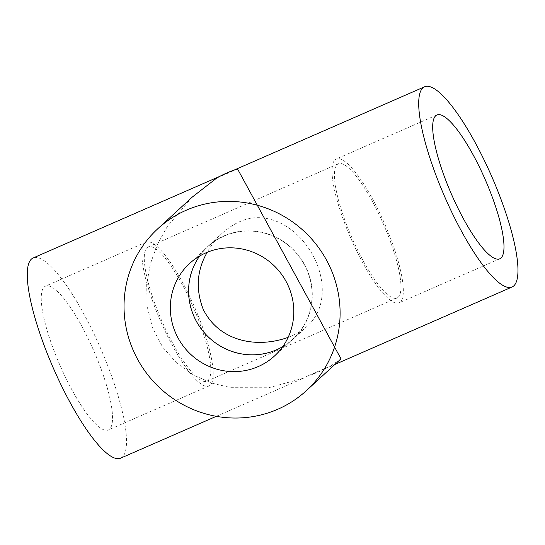<?xml version="1.0" encoding="UTF-8"?>
<svg xmlns="http://www.w3.org/2000/svg" width="545" height="545" viewBox="0 0 545 545"><rect width="100%" height="100%" fill="white"/><g stroke="black" fill="none" stroke-linecap="round" stroke-linejoin="round"><path stroke-width="0.41" stroke-dasharray="2.73 2.04" d="M192.351 197.011L167.254 226.577L157.573 244.119L150.447 263.555L146.687 284.442L147.116 306.201L152.423 327.647L162.621 347.104L176.846 363.161L193.754 375.171L212.094 383.217L231.019 387.693L268.671 387.747L303.34 378.271L307.673 375.989A109.872 106.466 -132.6 0 0 328.567 366.853L329.418 366.867L340.993 358.848M91.165 344.951A78.48 18.394 66.4 0 0 45.446 286.166A78.48 18.394 66.4 0 0 60.039 365.436A78.48 18.394 66.4 0 0 108.332 429.971A78.48 18.394 66.4 0 0 91.165 344.951M120.656 458.154A109.245 25.601 66.4 0 0 100.348 347.805A109.245 25.601 66.4 0 0 33.122 257.976M381.003 218.668A73.248 17.168 66.4 0 0 338.329 163.793A73.248 17.168 66.4 0 0 351.947 237.784A73.248 17.168 66.4 0 0 397.026 298.013A73.248 17.168 66.4 0 0 381.003 218.668M190.873 301.814A73.248 17.168 66.4 0 0 148.199 246.94A73.248 17.168 66.4 0 0 161.817 320.93A73.248 17.168 66.4 0 0 206.896 381.159A73.248 17.168 66.4 0 0 190.873 301.814M288.148 337.348C296.139 334.33 302.598 330.529 307.523 325.944C318.546 315.698 323.389 301.903 322.047 284.558C320.215 267.452 313.157 252.097 300.881 238.499C289.184 226.189 276.322 219.301 262.295 217.857C248.629 216.59 235.297 221.692 222.299 233.158C216.161 238.867 211.126 245.243 207.202 252.301M237.552 168.964L216.658 178.099M328.567 366.853L307.673 375.989M191.82 300.935A78.48 18.394 66.4 0 0 146.101 242.144A78.48 18.394 66.4 0 0 160.693 321.421A78.48 18.394 66.4 0 0 208.987 385.955A78.48 18.394 66.4 0 0 191.82 300.935M381.956 217.796A78.48 18.394 66.4 0 0 336.231 159.004A78.48 18.394 66.4 0 0 350.823 238.274A78.48 18.394 66.4 0 0 399.124 302.809A78.48 18.394 66.4 0 0 381.956 217.796M199.627 256.055A62.784 60.836 47.4 0 1 207.87 246.694A62.784 60.836 47.4 0 1 295.145 251.776A62.784 60.836 47.4 0 1 292.808 339.174A62.784 60.836 47.4 0 1 282.78 346.593M194.231 317.469A62.995 61.04 47.4 0 1 207.727 246.538A62.995 61.04 47.4 0 1 295.295 251.64A62.995 61.04 47.4 0 1 292.951 339.324A62.995 61.04 47.4 0 1 194.231 317.469M338.329 163.793L148.199 246.94M397.026 298.013L206.896 381.159M216.297 416.332L303.34 378.271M329.418 366.867L334.855 364.489M220.037 176.239L233.873 170.19M146.101 242.144L45.446 286.166M208.987 385.955L108.332 429.971M436.892 114.981L336.231 159.004M499.779 258.793L399.124 302.809M207.87 246.694L189.599 263.48M292.808 339.174L274.537 355.953M222.299 233.158L207.727 246.538M307.523 325.944L292.951 339.324"/><path stroke-width="0.82" d="M176.11 215.336A109.872 106.466 -132.6 0 0 157.743 228.798A109.872 106.466 -132.6 0 0 153.656 381.732A109.872 106.466 -132.6 0 0 306.385 390.636A109.872 106.466 -132.6 0 0 329.929 266.921A109.872 106.466 -132.6 0 0 176.11 215.336M306.385 390.636L340.993 358.848L237.552 168.964A109.872 106.466 -132.6 0 0 216.658 178.099L192.351 197.011L157.743 228.798M482.611 173.773A78.48 18.394 66.4 0 0 436.892 114.981A78.48 18.394 66.4 0 0 451.485 194.258A78.48 18.394 66.4 0 0 499.779 258.793A78.48 18.394 66.4 0 0 482.611 173.773M422.825 87.943A109.245 25.601 66.4 0 0 446.655 201.153A109.245 25.601 66.4 0 0 512.102 286.977A109.245 25.601 66.4 0 0 491.794 176.628A109.245 25.601 66.4 0 0 424.569 86.798A109.245 25.601 66.4 0 0 422.825 87.943M220.037 176.239L33.122 257.976A109.245 25.601 66.4 0 0 31.378 259.12A109.245 25.601 66.4 0 0 55.209 372.33A109.245 25.601 66.4 0 0 120.656 458.154L216.297 416.332M207.202 252.301C196.84 270.204 195.505 289.191 203.183 309.253C218.94 341.231 256.382 348.8 288.148 337.348M176.144 334.167A62.784 60.836 47.4 0 1 189.599 263.48A62.784 60.836 47.4 0 1 276.874 268.562A62.784 60.836 47.4 0 1 274.537 355.953A62.784 60.836 47.4 0 1 176.144 334.167M282.78 346.593A62.784 60.836 47.4 0 1 194.422 317.388A62.784 60.836 47.4 0 1 199.627 256.055M334.855 364.489L512.102 286.977M233.873 170.19L424.569 86.798"/></g></svg>
